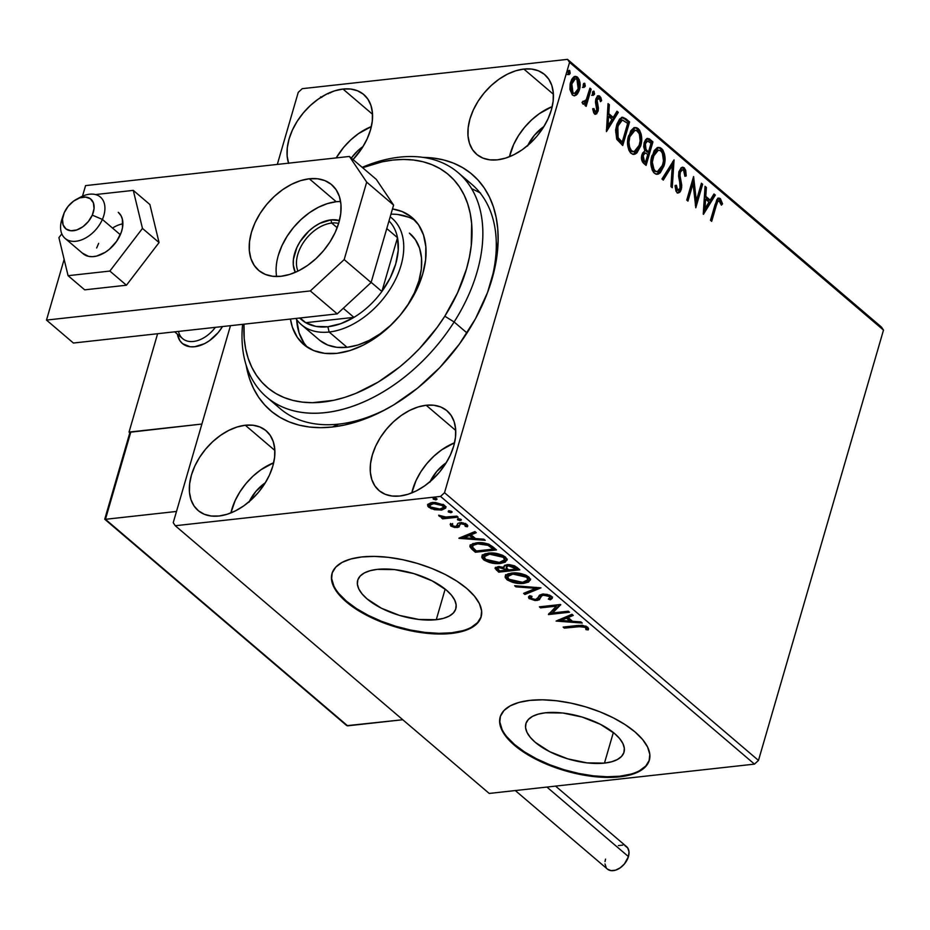 <?xml version="1.0" encoding="UTF-8"?>
<svg xmlns="http://www.w3.org/2000/svg" width="930" height="930" viewBox="0 0 930 930"><rect width="100%" height="100%" fill="white"/><g stroke="black" fill="none" stroke-linecap="round" stroke-linejoin="round"><path stroke-width="1.4" d="M338.752 424.115A147.521 96.022 -49.5 0 0 387.392 408.537A147.521 96.022 130.5 0 1 338.752 424.115A147.521 96.022 130.5 0 1 280.151 408.619A147.521 96.022 130.5 0 1 273.827 402.399A147.521 96.022 -49.5 0 0 338.752 424.115L332.312 427.021L338.752 424.115M458.13 172.643A147.521 96.022 130.5 0 1 454.119 321.978L467.011 332.975L454.119 321.978A147.521 96.022 130.5 0 1 266.701 397.145A147.521 96.022 130.5 0 1 242.602 324.338A147.521 96.022 -49.5 0 0 315.247 413.269A147.521 96.022 -49.5 0 0 454.119 321.978A147.521 96.022 -49.5 0 0 471.684 188.79A147.521 96.022 -49.5 0 0 362.2 167.354A147.521 96.022 130.5 0 1 458.13 172.643L471.591 184.117A147.521 96.022 130.5 0 1 488.459 290.021A147.521 96.022 -49.5 0 0 464.454 178.862M423.348 157.414A155.287 101.079 130.5 0 1 489.18 287.963A155.287 101.079 130.5 0 1 385.473 409.584A155.287 101.079 130.5 0 1 332.312 427.021L344.321 425.068L356.597 421.836L381.44 411.688L393.774 404.864L417.686 388.043L439.809 367.548L459.315 344.181L475.439 318.827L487.553 292.462L495.213 266.096L498.12 240.754L497.736 228.768L496.143 217.399L493.353 206.751L489.378 196.928L484.274 188.023L478.078 180.129L470.859 173.329L462.687 167.656L453.631 163.203L443.773 159.983L433.229 158.042L423.348 157.414M604.465 763.112L613.347 732.515L604.465 763.112L587.028 762.879L567.765 758.845L549.595 751.638L535.273 742.338L530.286 737.339L527.008 732.375L525.566 727.62L526.031 723.261L528.368 719.46L532.506 716.379L538.261 714.124L545.433 712.787A51.092 22.076 16.2 0 1 599.862 724.04A51.092 22.076 16.2 0 1 624.007 752.207A51.092 22.076 16.2 0 1 604.465 763.112A51.092 22.076 16.2 0 1 550.037 751.859A51.092 22.076 16.2 0 1 525.892 723.703A51.092 22.076 16.2 0 1 545.433 712.787L562.871 713.019L582.134 717.053L600.303 724.272L614.625 733.561L619.613 738.56L622.891 743.535L624.332 748.29L623.867 752.649L621.531 756.439L617.392 759.519L611.638 761.775L604.465 763.112M436.275 619.694L445.168 589.097L436.275 619.694L418.849 619.461L399.575 615.428L381.405 608.22L367.094 598.92L362.096 593.921L358.817 588.957L357.376 584.203L357.841 579.843L360.189 576.042L364.316 572.961L370.082 570.706L377.255 569.369A51.092 22.076 16.2 0 1 431.671 580.622A51.092 22.076 16.2 0 1 455.816 608.79A51.092 22.076 16.2 0 1 436.275 619.694A51.092 22.076 16.2 0 1 381.846 608.441A51.092 22.076 16.2 0 1 357.701 580.285A51.092 22.076 16.2 0 1 377.255 569.369L394.68 569.602L413.943 573.636L432.125 580.855L446.435 590.155L451.434 595.142L454.712 600.117L456.142 604.872L455.677 609.231L453.34 613.021L449.213 616.102L443.447 618.357L436.275 619.694M332.115 573.206A77.643 33.55 -163.8 0 0 369.245 615.834A77.643 33.55 -163.8 0 0 451.608 632.784A77.643 33.55 -163.8 0 0 481.217 616.52L481.112 616.869A77.643 33.55 16.2 0 1 451.422 633.446L451.608 632.784L451.422 633.446L462.315 631.412L471.08 627.994L477.357 623.309L480.915 617.543L481.612 610.917L479.427 603.686L474.451 596.13L466.86 588.539L456.956 581.215L445.11 574.415L431.776 568.416L417.489 563.452L402.771 559.709L388.205 557.326L374.337 556.396L361.712 556.965A77.643 33.55 16.2 0 1 444.424 574.077A77.643 33.55 16.2 0 1 481.124 616.869L477.555 622.635L471.266 627.32M500.294 716.623A77.643 33.55 -163.8 0 0 537.424 759.252A77.643 33.55 -163.8 0 0 619.798 776.201A77.643 33.55 -163.8 0 0 649.407 759.938L649.291 760.287A77.643 33.55 16.2 0 1 619.601 776.864L619.798 776.201L619.601 776.864L630.505 774.83L639.259 771.412L645.536 766.715L649.105 760.949L649.803 754.335L647.617 747.104L642.642 739.548L635.051 731.957L625.134 724.621L613.288 717.832L599.966 711.834L585.668 706.87L570.962 703.127L556.396 700.743L542.527 699.813L529.902 700.383A77.643 33.55 16.2 0 1 612.614 717.495A77.643 33.55 16.2 0 1 649.314 760.287L645.734 766.053L639.456 770.738M245.299 425.243A52.406 34.108 130.5 0 1 266.12 430.753A52.406 34.108 130.5 0 1 267.026 479.868A52.406 34.108 130.5 0 1 218.922 516.022L227.118 514.267L235.499 510.849L243.753 505.874L251.565 499.55L258.621 492.11L264.666 483.844L269.456 475.079L272.804 466.139L274.594 457.374L274.757 449.109L273.281 441.68L270.212 435.356L265.689 430.404L259.865 426.986L252.983 425.243L245.299 425.243L237.104 426.998L228.722 430.427L220.468 435.391L212.656 441.727L205.6 449.155L199.555 457.421L194.765 466.197L191.417 475.137L189.627 483.902L189.464 492.156L190.952 499.584L194.01 505.908L198.543 510.872L204.356 514.29L211.238 516.022L218.922 516.022A52.406 34.108 130.5 0 1 198.102 510.512A52.406 34.108 130.5 0 1 197.195 461.396A52.406 34.108 130.5 0 1 245.299 425.243L274.85 450.446L245.299 425.243M523.846 69.064A52.406 34.108 130.5 0 1 544.666 74.574A52.406 34.108 130.5 0 1 545.573 123.69A52.406 34.108 130.5 0 1 497.469 159.832L505.664 158.088L514.046 154.659L522.311 149.684L530.112 143.359L537.168 135.919L543.213 127.666L548.003 118.889L551.351 109.949L553.152 101.184L553.303 92.93L551.827 85.49L548.758 79.178L544.236 74.214L538.412 70.796L531.53 69.053L523.846 69.064L515.65 70.808L507.269 74.237L499.015 79.213L491.203 85.537L484.146 92.977L478.101 101.231L473.312 110.007L469.964 118.947L468.174 127.712L468.011 135.978L469.499 143.406L472.556 149.718L477.09 154.682L482.903 158.1L489.785 159.844L497.469 159.832A52.406 34.108 130.5 0 1 476.66 154.322A52.406 34.108 130.5 0 1 475.742 105.206A52.406 34.108 130.5 0 1 523.846 69.064L553.397 94.256L523.846 69.064M288.556 163.18A52.406 34.108 130.5 0 1 300.204 116.878A52.406 34.108 130.5 0 1 342.972 89.047L372.523 114.251L342.972 89.047A52.406 34.108 130.5 0 1 363.793 94.558A52.406 34.108 130.5 0 1 353.063 159.565L362.34 147.649L367.129 138.884L370.477 129.944L372.267 121.179L372.43 112.914L370.954 105.485L367.885 99.161L363.363 94.209L357.539 90.791L350.656 89.047L342.972 89.047L334.777 90.803L326.395 94.232L318.141 99.196L310.329 105.532L303.273 112.96L297.228 121.226L292.439 130.002L289.091 138.942L287.3 147.707L287.138 155.961L288.626 163.389M426.173 405.259A52.406 34.108 130.5 0 1 446.993 410.769A52.406 34.108 130.5 0 1 447.9 459.885A52.406 34.108 130.5 0 1 399.795 496.027L407.991 494.283L416.373 490.854L424.626 485.879L432.438 479.555L439.495 472.115L445.54 463.861L450.329 455.084L453.677 446.144L455.468 437.379L455.63 429.125L454.154 421.685L451.085 415.373L446.563 410.409L440.739 406.991L433.857 405.248L426.173 405.259L417.977 407.003L409.595 410.432L401.342 415.408L393.529 421.732L386.473 429.172L380.428 437.425L375.639 446.202L372.291 455.142L370.5 463.907L370.338 472.173L371.826 479.601L374.883 485.913L379.417 490.877L385.229 494.295L392.111 496.039L399.795 496.027A52.406 34.108 130.5 0 1 378.987 490.517A52.406 34.108 130.5 0 1 378.068 441.401A52.406 34.108 130.5 0 1 426.173 405.259L455.723 430.45L426.173 405.259M758.473 760.426L444.528 492.714L569.555 62.38L883.5 330.092L758.473 760.426L754.486 764.123L489.203 793.441L175.258 525.729L440.541 496.411L754.486 764.123L489.203 793.441L175.258 525.729L173.224 522.695L230.466 325.674L173.224 522.695L175.258 525.729L440.541 496.411L444.528 492.714L440.541 496.411L754.486 764.123L758.473 760.426L883.5 330.092L569.555 62.38L444.528 492.714L758.473 760.426M574.682 76.527L577.542 77.213L575.275 76.376L570.543 82.293L569.939 89.408L572.369 95.011L574.601 95.825L577.391 93.988L579.158 90.64L580.111 85.269L579.25 79.689L577.019 76.83L575.368 76.376L573.322 77.376L571.683 79.48L570.148 83.956L569.939 89.408L572.369 95.011L574.473 95.837L576.461 94.941L574.008 95.813M582.75 103.869L585.679 102.823L584.47 102.951L585.679 102.823L584.947 105.357L586.144 106.38L591.143 89.187L589.934 88.152L586.098 100.196L584.772 101.893L583.11 101.149L582.006 102.498L583.552 104.207L585.679 102.823L584.947 105.357L586.144 106.38L591.143 89.187L589.934 89.315L585.214 105.59L589.934 89.315L591.143 89.187L589.934 88.152L586.353 99.673L582.006 102.498L583.761 104.195M594.433 113.82L596.618 113.809L598.211 110.565L598.339 107.357L596.874 101.823L597.432 99.057L599.338 98.429L600.466 101.661L601.629 100.649L600.815 97.534L599.211 95.825L597.409 96.232L595.828 98.999L595.491 102.486L596.909 109.903L595.246 111.809L593.945 108.519L592.805 109.391L593.782 112.972L595.653 114.274L598.037 111.275L598.42 108.287L597.06 99.94L599.338 98.429L600.466 101.661L601.629 100.649L599.815 96.209L598.478 95.72L595.828 98.999L595.456 101.998L596.804 110.321L594.968 111.647L593.945 108.519L592.805 109.391L594.433 113.82M625.937 118.854L622.647 117.261L619.624 119.005L616.904 124.178L615.613 130.026L616.695 139.047L622.751 145.499L629.587 121.958L625.937 118.854L624.728 118.982L628.378 122.097L629.587 121.958L625.937 118.854L622.391 117.273L616.59 125.201L616.881 139.43L622.751 145.499L629.587 121.958L628.378 122.097L621.81 144.696L628.378 122.097L624.728 118.982L625.937 118.854M652.93 141.872L649.373 138.872L647.373 138.442L645.676 139.616L644.141 142.72L643.688 146.847L644.874 150.846L642.444 153.252L641.467 158.309L642.456 161.948L646.094 165.401L652.93 141.872L651.721 141.999L645.153 164.61L651.721 141.999L652.93 141.872L647.675 138.384L644.141 142.72L644.874 150.846L641.944 154.601C640.886 158.321 641.537 161.297 643.874 163.506L646.094 165.401L652.93 141.872M674.064 159.89L661.986 178.967L663.299 180.083L672.309 165.482L670.937 186.593L672.25 187.709L674.064 159.89L661.986 178.967L663.299 180.083L672.309 165.482L670.937 186.593L672.25 187.709L674.064 159.89M701.429 183.233L696.338 200.741L693.582 176.537L686.747 200.066L687.956 201.101L693.048 183.547L695.803 207.797L702.638 184.256L701.429 183.233L696.338 200.741L693.582 176.537L686.747 200.066L687.956 201.101L693.048 183.547L695.803 207.797L702.638 184.256L701.429 183.233M716.251 205.693L717.658 201.74L719.041 200.775L721.413 205.158L722.552 203.879L720.378 198.625L718.506 198.102L716.937 199.473L710.485 220.317L711.694 221.352L716.251 205.693L715.042 205.821L710.764 220.55L715.042 205.821L716.251 205.693C716.716 202.496 717.867 200.95 719.681 201.054L721.413 205.158L722.552 203.879L720.378 198.625L718.82 198.032L715.112 204.426L710.485 220.317L711.694 221.352L716.251 205.693M703.452 214.319L715.31 195.068L713.996 193.952L710.195 200.113L705.789 196.358L706.37 187.442L705.056 186.314L703.243 214.144L715.31 195.068L713.996 193.952L710.195 200.113L705.789 196.358L706.37 187.442L705.056 186.314L703.452 214.319M684.189 167.772L682.597 167.156L681.097 167.819L678.877 171.876L678.586 176.165L680.342 185.698L679.691 189.394L678.772 190.301L677.633 190.046L676.412 185.233L675.052 185.872L676.005 191.208L677.691 192.894L679.586 192.429L680.609 191.115L681.702 187.36L679.993 175.724L680.353 171.98L681.562 170.155L683.329 170.085L684.341 171.457L684.899 176.281L686.224 175.933L685.701 170.33L684.189 167.772L682.98 167.912L685.015 176.061L686.224 175.933L684.189 167.772L682.492 167.168L679.028 171.318L680.086 188.418L677.633 190.046L676.412 185.233L675.052 185.872L676.924 192.44L678.4 192.963L681.318 189.348L681.748 185.233L679.946 175.026L680.225 172.376L682.353 169.853L683.573 170.26L684.899 176.281L686.224 175.933L684.899 176.096L684.759 171.55L682.98 167.912L684.189 167.772M657.952 147.521L661.532 148.463L658.568 147.393L651.918 155.705C649.872 162.425 650.709 168.284 654.441 173.282L657.394 174.282L664.032 165.889L664.566 163.715L664.532 154.194L662.846 149.939L660.056 147.579L657.045 147.882L654.139 150.672L651.023 160.216L652.081 169.806L653.755 172.608L655.929 174.143L658.324 174.061L660.265 172.794L664.032 165.889L662.823 166.028L656.789 174.294M634.609 127.608L638.189 128.549L635.225 127.491L628.575 135.803C626.529 142.523 627.366 148.382 631.098 153.369L634.051 154.368L640.689 145.987L641.212 143.801L641.188 134.292L639.503 130.037L636.713 127.666L633.702 127.98L630.796 130.77L627.68 140.314L628.738 149.904L630.412 152.694L632.586 154.229L634.969 154.148L636.922 152.892L640.689 145.987L639.48 146.115L633.435 154.392M606.441 131.595L618.311 112.356L616.997 111.228L613.196 117.401L608.79 113.646L609.359 104.718L608.046 103.602L606.441 131.595L618.311 112.356L616.997 111.228L613.196 117.401L608.79 113.646L609.359 104.718L608.046 103.602L606.441 131.595M592.654 95.325L593.421 93.511L592.84 91.419L593.282 94.244L594.491 94.104L594.049 91.291L592.991 91.407L594.049 91.291L592.48 92.396L592.91 95.209L594.572 93.756L593.561 91.105L592.34 93.895L593.154 95.36L594.375 94.43L591.701 95.337M583.401 87.432L584.168 85.618L583.587 83.526L584.028 86.351L585.226 86.211L584.796 83.398L583.738 83.514L584.796 83.398L583.215 84.491L583.656 87.315L585.319 85.862L584.307 83.212L583.087 86.002L583.889 87.466L585.121 86.537L582.447 87.443M568.3 74.563L569.067 72.749L568.497 70.657L568.928 73.47L570.137 73.342L569.695 70.517L568.649 70.633L569.695 70.517L568.125 71.622L568.556 74.447L570.218 72.982L569.207 70.343L568.125 71.622L568.172 73.889L569.044 74.633L570.02 73.668L567.358 74.574M298.239 92.372L277.314 164.412L298.239 92.372L302.238 88.676L567.509 59.357L302.238 88.676L298.239 92.372M881.466 327.069L567.509 59.357L569.555 62.38L567.509 59.357L881.466 327.069L883.5 330.092L881.466 327.069M329.662 92.605L330.464 92.861M430.265 506.711L429.067 505.874L428.672 507.21L434.484 509.71L441.808 510.024L445.691 508.094L445.761 506.862L444.087 505.025L435.252 502.467L430.892 502.77L427.73 504.467L427.881 506.373L431.253 508.733L441.134 510.105L445.819 507.792L444.633 505.455L432.276 502.56L427.533 504.874M458.06 517.15L456.851 516.127L444.947 517.068L438.669 515.22L440.018 516.65L443.703 517.58L441.425 517.824L442.634 518.859L458.06 517.15L456.851 516.127L446.179 517.115L438.669 515.22L439.053 516.069L443.703 517.58L441.425 517.824L442.634 518.859L458.06 517.15M457.293 524.764L455.793 526.52L452.55 525.752L452.631 524.253L450.597 523.788L450.736 526.02L454.712 527.519L458.874 527.054L459.943 524.276L461.652 523.753L464.768 524.497L465.186 526.357L467.302 526.799L467.755 525.741L466.906 524.439L463.105 522.893L459.315 522.846L457.595 523.695L456.897 526.113L455.014 526.531L452.55 525.752L452.631 524.253L450.597 523.788L450.736 526.02L450.55 523.857M492.842 546.817L487.308 543.748L480.531 542.678L472.824 543.573L469.894 546.096L471.243 548.607L475.393 552.257L496.492 549.932L492.842 546.817C487.89 543.329 482.461 542.004 476.555 542.829L469.952 545.724L470.045 546.968L475.393 552.257L496.492 549.932L492.842 546.817M519.835 569.834L514.662 565.87L509.373 564.615L504.781 565.266L504.095 567.37L498.131 566.614L495.051 568.346L498.736 572.171L519.835 569.834L516.696 567.161L507.001 564.661L503.909 566.184L504.095 567.37L498.131 566.614L495.086 568.021L498.736 572.171L519.835 569.834M540.969 587.853L514.639 585.726L515.952 586.853L535.773 588.33L523.59 593.363L524.904 594.479L540.969 587.853L514.639 585.726L515.952 586.853L535.773 588.33L523.59 593.363L524.904 594.479L540.969 587.853M568.335 611.196L552.641 612.928L560.488 604.5L539.388 606.837L540.597 607.86L556.338 606.128L548.444 614.556L569.544 612.231L568.335 611.196L552.641 612.928L560.767 604.733L539.388 606.837L540.597 607.86L556.338 606.128L548.444 614.556L569.544 612.231L568.335 611.196M588.178 629.936L588.562 628.622L588.178 629.936L587.655 627.146L577.391 625.506L563.138 627.087L564.347 628.11L564.696 626.913L564.347 628.11L582.726 626.378L585.679 627.576L585.947 629.598L588.178 629.936L588.562 628.657L587.655 627.146L582.378 625.262L563.138 627.087L564.347 628.11L578.379 626.564L578.727 625.379L578.379 626.564L585.493 627.39L585.947 629.598L588.178 629.936L588.492 629.226M361.712 556.965L350.819 559L342.054 562.418L335.776 567.114L332.219 572.88L331.522 579.495L333.707 586.725L338.683 594.282L346.274 601.873L356.19 609.208L368.024 615.997L381.358 621.996L395.645 626.96L410.363 630.703L424.929 633.086L438.797 634.016L451.422 633.446A77.643 33.55 16.2 0 1 368.71 616.346A77.643 33.55 16.2 0 1 332.01 573.543A77.643 33.55 16.2 0 1 361.712 556.965M529.902 700.383L518.998 702.417L510.245 705.835L503.967 710.532L500.41 716.298L499.701 722.912L501.886 730.143L506.873 737.699L514.464 745.29L524.369 752.626L536.215 759.415L549.537 765.413L563.836 770.377L578.553 774.12L593.119 776.504L606.976 777.434L619.601 776.864A77.643 33.55 16.2 0 1 536.889 759.752A77.643 33.55 16.2 0 1 500.201 716.96A77.643 33.55 16.2 0 1 529.902 700.383M556.094 621.077L582.226 623.042L580.913 621.914L572.531 621.287L568.125 617.532L573.275 615.404L571.962 614.288L556.094 621.077L582.226 623.042L580.913 621.914L572.531 621.287L568.125 617.532L573.275 615.404L571.962 614.288L556.094 621.077M552.304 597.409L550.386 599.804L552.327 598.106L551.06 595.967L547.061 594.386L542.446 594.096L539.47 595.165L537.122 599.048L534.599 599.525L531.379 598.443L531.042 597.234L531.983 596.351L529.74 595.688L528.531 596.944L528.961 598.443L535.064 600.571L539.295 599.792L541.446 596.153L543.108 595.212L548.84 596.2L549.897 597.397L548.328 599.083L550.386 599.804L552.199 598.385L552.013 596.851L542.446 594.096L535.634 599.501L531.379 598.443L531.321 596.118M523.869 583.354L528.612 582.052L530.414 579.355L528.81 576.972L525.055 574.81L513.674 572.927L508.233 573.764L505.85 575.112L505.188 577.553L507.501 580.099L512.825 582.401L518.824 583.424L523.869 583.354L524.241 582.075L523.869 583.354L530.356 580.146L528.81 576.972C523.346 573.636 517.65 572.334 511.698 573.066L505.13 576.263L506.722 579.506C512.221 582.808 517.94 584.087 523.869 583.354M500.526 563.441L505.269 562.15L507.071 559.453L505.467 557.058L501.712 554.908L490.331 553.013L484.89 553.862L482.507 555.198L481.845 557.64L484.158 560.186L489.482 562.499L495.469 563.522L500.526 563.441L500.898 562.162L500.526 563.441L507.013 560.244L505.467 557.058C500.003 553.722 494.295 552.42 488.355 553.152L481.787 556.361L483.379 559.593C488.878 562.906 494.597 564.185 500.526 563.441M459.095 538.365L485.228 540.318L483.914 539.202L475.532 538.575L471.126 534.808L476.276 532.692L474.963 531.565L458.885 538.191L485.228 540.318L483.914 539.202L475.532 538.575L471.126 534.808L476.276 532.692L474.963 531.565L459.095 538.365M460.397 520.579L461.408 519.917L460.548 519.173L457.467 519.207L459.722 520.602L461.141 519.521L458.374 518.859L457.63 519.917L460.397 520.579L461.141 519.521M451.131 512.686L452.154 512.023L451.283 511.279L448.214 511.314L450.469 512.709L451.887 511.628L449.12 510.965L448.365 512.023L451.131 512.686L451.887 511.628M436.042 499.817L437.053 499.154L436.193 498.41L433.113 498.434L435.38 499.829L436.798 498.759L434.031 498.096L433.275 499.154L436.042 499.817L436.798 498.759M249.287 501.572A32.992 21.483 130.5 0 1 265.376 482.705L255.785 491.528L248.961 502.258M527.833 145.394A32.992 21.483 130.5 0 1 543.922 126.515L534.332 135.35L527.508 146.068M351.319 158.088A32.992 21.483 130.5 0 1 363.049 146.51L357.899 150.66L351.319 158.088M430.16 481.589A32.992 21.483 130.5 0 1 446.249 462.71L436.658 471.545L429.834 482.263M246.159 365.199L249.414 378.336L253.39 388.159L258.494 397.052L264.69 404.945L271.909 411.757L280.093 417.419L289.149 421.883L298.995 425.103L309.539 427.033L320.687 427.684L332.312 427.021A155.287 101.079 130.5 0 1 246.159 365.199M480.543 193.022L471.94 188.79M454.549 442.773A52.406 34.108 -49.5 0 0 411.781 492.935L416.012 480.624L420.802 471.847L426.835 463.593L433.903 456.153L441.704 449.829L454.549 442.773M371.349 126.573A52.406 34.108 -49.5 0 0 336.218 157.902L343.635 147.382L350.703 139.942L358.503 133.618L371.349 126.573M552.222 106.578A52.406 34.108 -49.5 0 0 509.454 156.74L513.686 144.429L518.475 135.652L524.508 127.398L531.576 119.958L539.377 113.634L552.222 106.578M273.676 462.768A52.406 34.108 -49.5 0 0 230.907 512.918L235.139 500.607L239.928 491.842L245.962 483.577L253.018 476.137L260.83 469.813L273.676 462.768M499.898 722.25L502.084 729.469M507.071 737.025L514.662 744.616L524.567 751.952L536.412 758.74L549.735 764.739L564.033 769.703L578.739 773.458L593.317 775.829L607.174 776.759L619.798 776.201L630.703 774.155M331.719 578.832L333.893 586.051M338.88 593.607L346.472 601.198L356.376 608.534L368.222 615.323L381.544 621.321L395.843 626.285L410.56 630.04L425.126 632.412L438.983 633.342L451.608 632.784L462.512 630.749M588.562 628.587L586.33 628.25L585.947 629.598L585.888 626.041L585.493 627.39L586.074 626.227L586.33 628.25L588.562 628.587M572.345 614.602L568.521 616.183L568.125 617.532L568.521 616.183L572.345 614.602M572.078 620.903L569.951 620.74L572.078 620.903M561.185 620.089L558.395 619.88L561.185 620.089M570.241 619.74L566.87 616.857L561.476 619.089L561.081 620.438L566.475 618.206L566.87 616.857L561.476 619.089L561.081 620.438L566.475 618.206L569.858 621.089L570.241 619.74L566.87 616.857L566.475 618.206L569.858 621.089L561.081 620.438L569.858 621.089L570.241 619.74M552.687 612.789L549.363 613.149L552.687 612.789M548.642 613.881L548.444 614.556L548.642 613.881M556.686 604.919L556.338 606.128L556.686 604.919M540.946 606.662L540.597 607.86L540.946 606.662M560 604.558L553.036 611.591L552.641 612.928L553.036 611.591L560 604.558M549.863 597.699L549.781 595.258L549.863 597.699L548.328 599.083L550.386 599.804L550.769 598.455L549.677 598.071L550.769 598.455L552.583 597.048M542.864 594.049L541.946 595.688L543.62 595.119L543.945 594.014L543.62 595.119L549.386 596.595L549.77 595.246M540.574 597.769L542.33 594.351L540.574 597.769M531.216 598.292L529.589 597.327L529.205 598.664L536.936 600.513L539.528 599.629L539.912 598.292L537.319 599.176L536.936 600.513L536.808 599.211M531.379 598.443L531.983 596.351L529.74 595.688L528.473 597.083L529.205 598.664L528.891 596.409L531.274 598.316M536.424 599.234L539.912 598.292L543.039 593.979M549.525 595.049L550.281 596.06M538.865 587.539L525.287 593.131L524.904 594.479L524.915 592.817L538.865 587.539M536.064 587.33L535.773 588.33L536.064 587.33M516.243 585.842L515.952 586.853L516.243 585.842M509.28 579.564L507.117 578.158L506.722 579.506L507.117 578.158L505.443 575.6M530.426 579.46L524.834 581.936M505.606 574.67L505.967 576.926L509.605 579.727M524.264 582.006L529.007 580.715L530.646 579.065M505.583 576.205L505.967 576.926M526.461 575.414L527.973 576.867L528.194 578.634M511.093 573.136L508.059 575.275L511.826 572.973M527.88 579.75L528.275 578.402L527.077 575.903L526.694 577.239L527.88 579.75L522.66 582.32L508.838 579.216L507.664 576.612L512.895 574.089L513.232 572.938L512.895 574.089L526.694 577.239L526.566 575.496M518.487 568.683L516.51 568.904L518.487 568.683M508.478 569.788L506.501 570.009L508.478 569.788M495.504 567.3L499.55 570.776L498.736 572.171L499.131 570.822L496.911 568.928L496.515 570.276L496.911 568.928L495.55 567.428M506.536 565.998L507.513 564.58M497.957 567.335L498.666 566.521M499.689 570.904L497.573 568.451L499.375 567.637L499.689 566.544L499.375 567.637L505.839 569.625L506.234 568.288L506.455 570.148L506.85 568.811L506.455 570.148L499.689 570.904L497.713 569.055L498.282 567.87L502.886 567.951L506.455 570.148L499.689 570.904M498.526 566.579L497.573 568.451M506.339 567.73L506.373 566.358L508.21 565.696L508.536 564.58L508.21 565.696L511.977 566.068L515.092 567.87L515.476 566.521L515.092 567.87L516.464 569.044L516.859 567.707L516.464 569.044L508.617 569.916L506.339 567.73L508.21 565.696L516.464 569.044L508.617 569.916L506.339 567.73L507.373 564.626M485.937 559.662L483.774 558.256L483.379 559.593L483.774 558.256L482.1 555.698M507.083 559.558L501.491 562.022M482.263 554.768L482.624 557.024L486.262 559.825M500.921 562.092L505.664 560.802L507.303 559.151M482.24 556.291L482.624 557.024M503.118 555.512L504.63 556.965L504.839 558.732M487.75 553.234L484.716 555.361L488.483 553.071M504.537 559.837L504.932 558.5L503.735 555.989L503.351 557.337L504.537 559.837L499.305 562.418L485.495 559.314L484.321 556.71L489.552 554.187L489.889 553.036L489.552 554.187L503.351 557.337L503.211 555.582M495.144 548.781L493.167 549.002L495.144 548.781M470.278 544.748L471.638 547.259L476.207 550.874L475.393 552.257L475.788 550.92L473.405 548.886L473.01 550.235L473.405 548.886L470.429 545.619L470.045 546.968L470.289 545.096M473.01 544.573L475.904 542.899M489.017 544.306L491.377 545.991M472.673 547.293L473.056 545.364L477.753 543.864L478.09 542.702L477.753 543.864L483.449 543.957L488.052 545.34L488.413 544.12L488.052 545.34L493.121 549.142L493.516 547.793L492.214 546.689L491.819 548.037L493.121 549.142L476.346 550.99L472.673 547.293C472.347 545.259 474.044 544.12 477.753 543.864L488.052 545.34L491.819 548.037L492.214 546.689L493.516 547.793L493.121 549.142L476.346 550.99L472.673 547.293L472.533 546.143L472.917 544.806L475.788 542.922M492.214 546.689L488.448 543.992M475.335 531.89L471.51 533.471L471.126 534.808L471.51 533.471L475.335 531.89M475.079 538.191L472.952 538.028L475.079 538.191M464.186 537.366L461.385 537.156L464.186 537.366M473.242 537.029L469.871 534.146L464.477 536.378L464.082 537.714L469.476 535.494L469.871 534.146L464.477 536.378L464.082 537.714L469.476 535.494L472.859 538.377L473.242 537.029L469.871 534.146L469.476 535.494L472.859 538.377L464.082 537.714L472.859 538.377L473.242 537.029M450.597 523.788L450.167 524.543M452.55 525.752L452.631 524.253M461.582 522.439L460.397 522.846L460.013 524.195L461.513 522.718L461.199 523.788L465.151 524.764L465.5 523.59L465.186 526.357L467.302 526.799L467.685 525.473L467.302 526.799L466.906 524.439L459.908 522.765L457.92 523.369L456.897 526.113M457.92 523.369L457.502 524.508M467.302 526.799L467.732 526.148M467.674 525.438L465.779 525.055L467.674 525.438M465.151 524.764L465.186 526.357M465.721 524.857L465.546 523.427M459.711 525.38L460.094 524.125M459.06 526.938L459.455 525.601L457.467 526.194L457.072 527.531L459.06 526.938L460.013 524.195M452.259 525.392L451.12 524.683L450.736 526.02L457.072 527.531L457.467 526.194L456.711 526.24M450.515 523.451L452.492 525.497M455.944 526.24L459.78 525.287M465.767 523.66L465.988 524.311M458.281 518.754L460.78 519.231L458.013 518.568M457.909 518.952L457.63 519.917L457.909 518.952M458.374 518.859L457.63 519.917M446.609 517.115L443.738 517.429L446.609 517.115M442.982 517.661L442.634 518.859L442.982 517.661M443.877 516.952L443.703 517.58L443.877 516.952M439.274 515.313L439.053 516.069L439.274 515.313M449.027 510.861L451.527 511.337L448.76 510.675M448.644 511.058L448.365 512.023L448.644 511.058M449.12 510.965L448.365 512.023M427.963 504.165L428.672 507.21L429.067 505.874L427.905 504.246M445.83 507.094L441.634 508.745M441.518 508.78L441.134 510.105L441.518 508.78L446.075 506.757M428.265 505.025L430.892 507.048M443.133 504.316L443.982 505.618L443.517 506.652M430.16 504.362L432.892 502.386M430.578 507.013L429.811 505.397L433.496 503.583L433.822 502.456L433.496 503.583L442.75 505.664L443.11 504.42L443.552 507.362L439.937 509.07L430.578 507.013L429.776 505.711L430.299 504.676L434.566 503.514L440.704 504.502L443.587 506.955L441.797 508.698L438.855 509.152L433.74 508.524L430.578 507.013M432.159 502.572L429.811 505.397M443.552 507.362L443.436 504.606M433.938 497.992L436.426 498.468L433.671 497.806M433.554 498.189L433.275 499.154L433.554 498.189M434.031 498.096L433.275 499.154M512.895 574.089L518.01 574.124L523.66 575.507L527.205 577.728L527.798 579.983L525.392 581.762L521.87 582.389L511.907 580.925L508.559 578.972L507.675 576.612L510.14 574.659L512.895 574.089M489.552 554.187L494.667 554.222L500.759 555.78L503.851 557.826L504.455 560.081L502.049 561.86L498.526 562.487L488.564 561.023L485.216 559.07L484.321 556.698L486.797 554.745L489.552 554.187M327.627 93.535L328.453 93.721M320.652 96.859L321.78 97.394M718.204 198.218L720.378 198.625L719.169 198.764L721.343 204.007L722.552 203.879L721.145 204.228L719.983 199.741L717.774 198.16M717.693 200.915L719.681 201.054M718.483 201.182C716.658 201.089 715.507 202.635 715.042 205.821L716.46 201.88L717.832 200.915M704.975 187.418L706.37 187.442L705.161 187.569L704.58 196.486L705.789 196.358L704.58 196.486L708.986 200.252L710.195 200.113L708.986 200.252L704.58 196.486L704.975 187.418M713.531 194.707L715.31 195.068L714.112 195.207L703.347 212.656L714.112 195.207L713.531 194.707M704.394 199.346L703.789 208.692L704.998 208.553L705.603 199.206L704.394 199.346L703.789 208.692L704.998 208.553L705.603 199.206L708.974 202.089L704.998 208.553L708.974 202.089L705.603 199.206L704.394 199.346M701.162 184.163L702.638 184.256L701.429 184.396L695.326 205.425L701.162 184.163M691.839 183.687L693.048 183.547L691.839 183.687L687.014 200.299L691.839 183.687M692.862 179.002L695.14 200.868L696.338 200.741L695.14 200.868L692.862 179.002M682.353 169.853L681.144 169.981L679.016 172.515L680.225 172.376L679.016 172.515L678.737 175.166L679.946 175.026L678.737 175.166L679.656 180.618L680.853 180.49L679.656 180.618L680.539 185.372L681.748 185.233L680.539 185.372L680.121 189.476L681.318 189.348L680.121 189.476L677.807 192.929M677.191 190.511L675.785 189.255L675.203 185.372L676.436 190.173L677.633 190.046M677.284 193.08L678.389 192.556M679.4 191.243L680.539 185.372L678.772 173.794L679.667 171.062L681.353 169.981M672.762 161.506L671.123 186.744L672.762 161.506M671.1 165.621L672.309 165.482L671.1 165.621L662.567 179.455L671.1 165.621M664.032 165.889C666.031 159.239 665.206 153.427 661.532 148.463L660.335 148.591C663.997 153.566 664.822 159.367 662.823 166.028L664.032 165.889M656.685 174.317L659.068 172.934L661.718 169.028L663.822 159.158L663.323 154.334L661.637 150.079L659.603 148.068L657.312 147.533M657.731 173.91L658.417 173.48M651.918 156.868L654.952 151.311L657.231 150.195L651.918 156.868C650.303 162.204 650.954 166.9 653.883 170.957L651.291 165.191L651.488 158.623L651.918 156.868L653.127 156.74L651.918 156.868M656.324 171.725L654.174 171.178L655.092 170.818C652.163 166.772 651.5 162.076 653.127 156.74L658.428 150.067L660.881 150.904C663.788 154.915 664.427 159.565 662.823 164.866L657.44 171.597L653.883 170.957L657.44 171.597M657.812 150.195L660.288 150.486L662.358 152.857L663.532 161.297L661.579 168.028L659.788 170.434L657.522 171.597L655.673 171.236L654.046 169.609L652.302 162.262L654.371 153.578L656.162 151.172L658.44 150.067M647.071 138.535L649.791 139.198L648.582 139.326L651.721 141.999L646.862 138.512M647.571 141.046L646.362 141.186L644.141 143.883L645.35 143.743L644.141 143.883L644.816 149.695L646.025 149.567L644.816 149.695L646.664 151.613L647.873 151.485L646.025 149.567L645.35 143.743L647.571 141.046L651.023 143.255L648.477 152.008L647.268 152.136L648.477 152.008L646.664 151.613L647.268 152.136L645.246 150.265L643.874 146.882L644.99 142.104L647.199 141.36M645.234 152.939L644.025 153.078L641.967 155.717L643.165 155.577L641.967 155.717L643.13 161.03L644.339 160.89L643.165 155.577L645.234 152.939L647.78 154.415L645.583 161.959L644.374 162.099L645.583 161.959L644.339 160.89L643.13 161.03L644.374 162.099L642.479 160.355L641.793 156.414M641.967 155.717L644.176 153.066M644.339 160.89L642.886 157.019L643.944 153.892L645.385 152.939L647.78 154.415L645.583 161.959L644.339 160.89M640.689 145.987C642.688 139.326 641.851 133.525 638.189 128.549L636.992 128.689C640.654 133.653 641.479 139.465 639.48 146.115L640.689 145.987M633.342 154.415L636.411 152.288L638.375 149.126L640.479 139.256L639.98 134.42L638.294 130.165L636.26 128.154L633.969 127.631M634.388 154.008L635.074 153.578M632.981 151.822L631.133 151.462L629.505 149.835L627.75 142.488L629.831 133.804L631.61 131.397L633.888 130.293M634.469 130.281L628.575 136.966L629.784 136.838L632.819 131.27L636.341 130.293L639.375 133.781L640.189 141.383L638.91 146.615L636.945 150.021L634.179 151.683L631.749 150.916C628.819 146.859 628.157 142.174 629.784 136.838L628.575 136.966C626.948 142.302 627.611 146.998 630.54 151.044L634.097 151.695L631.47 150.66L629.598 147.184L628.959 142.36L629.784 136.838L635.085 130.154L637.527 131.002C640.444 135.001 641.084 139.651 639.48 144.964L634.097 151.695M621.763 117.413L624.728 118.982L621.438 117.389M623.309 117.971L622.461 117.575M622.31 120.075L621.101 120.203L616.59 126.364L617.799 126.236L616.59 126.364L616.962 137.884L618.159 137.756L616.962 137.884L620.24 141.511L621.449 141.383L620.24 141.511L621.031 142.185L622.24 142.058L618.159 137.756L617.799 126.236L622.31 120.075L627.68 123.353L622.24 142.058L621.031 142.185L616.962 137.884L615.707 132.095L617.439 123.992L619.252 121.179L621.321 120.191M607.976 104.706L609.359 104.718L608.162 104.858L607.581 113.774L608.79 113.646L607.581 113.774L611.987 117.529L613.196 117.401L611.987 117.529L607.581 113.774L607.976 104.706M616.532 111.995L618.311 112.356L617.113 112.484L606.337 129.944L617.113 112.484L616.532 111.995M607.395 116.622L606.79 125.969L607.999 125.841L608.604 116.494L607.395 116.622L606.79 125.969L607.999 125.841L608.604 116.494L611.975 119.377L607.999 125.841L611.975 119.377L608.604 116.494L607.395 116.622M592.736 108.647L593.759 111.774L594.968 111.647L593.642 111.658L592.794 109.089M597.885 95.918L599.815 96.209L598.606 96.336L600.42 100.789L601.629 100.649L600.362 100.835L599.315 97.162L597.374 95.848M597.351 98.289L599.338 98.429M598.13 98.568L595.851 100.08L597.06 99.94L595.851 100.08L595.665 101.963L596.874 101.823L595.665 101.963L596.432 104.834L597.641 104.695L596.432 104.834L597.211 108.426L598.42 108.287L597.211 108.426L596.827 111.402L598.037 111.275L596.827 111.402L595.049 114.192M594.898 114.274L597.141 109.961L595.642 101.463L596.223 99.184L597.432 98.289M583.122 104.148L584.47 102.951L583.18 104.125M579.402 89.838C580.855 84.99 580.239 80.782 577.542 77.213L576.344 77.341C579.03 80.91 579.646 85.118 578.193 89.978L579.402 89.838L578.193 89.978L575.251 95.081L576.461 94.941L579.402 89.838M574.298 95.697L576.205 94.116M576.984 92.942L578.576 88.397L578.611 81.805M578.309 80.561L576.588 77.574L574.159 76.504M572.961 93.581L570.555 91.094L570.067 85.886L571.392 81.329L572.589 79.678L574.926 78.992M575.321 78.759L574.112 78.899L570.555 83.444L571.764 83.305L573.787 79.562L575.298 78.771L576.937 79.329L578.181 81.224L578.204 88.803L576.798 91.838L574.635 93.419L572.985 92.907L571.764 83.305L570.555 83.444L571.787 93.035L574.508 93.442L572.985 92.907L571.752 90.966L571.462 84.502L575.321 78.759L576.937 79.329L578.204 88.803L574.508 93.442M647.873 151.485L645.676 148.951L645.036 145.964L645.711 142.778L647.757 141.046L651.023 143.255L648.477 152.008L647.873 151.485M622.24 142.058L618.159 137.756L616.904 131.955L618.636 123.864L620.461 121.051L622.519 120.063L627.68 123.353L622.24 142.058M222.479 326.558A31.062 20.216 130.5 0 1 194.684 346.739L204.507 343.682L209.401 340.729L218.213 332.58L222.479 326.558A31.062 20.216 130.5 0 1 182.35 343.484A31.062 20.216 130.5 0 1 177.421 334.172L179.92 340.752L182.606 343.693L190.127 346.75L194.684 346.739A31.062 20.216 130.5 0 1 182.35 343.484A31.062 20.216 130.5 0 1 177.421 334.172A31.062 20.216 -49.5 0 0 196.021 346.553A31.062 20.216 -49.5 0 0 222.479 326.558M129.851 432.787L129.038 432.09L157.612 333.731L129.038 432.09L201.88 424.045L129.038 432.09L129.851 432.787M78.248 198.439A27.179 17.693 130.5 0 1 100.382 197.055A27.179 17.693 130.5 0 1 102.381 219.434A27.179 17.693 -49.5 0 0 101.068 197.695A27.179 17.693 -49.5 0 0 80.282 197.253L76.504 199.276A19.414 12.636 130.5 0 1 91.349 199.59A19.414 12.636 130.5 0 1 92.291 215.121L102.381 219.434L120.319 234.732L102.381 219.434A27.179 17.693 130.5 0 1 65.112 238.417A27.179 17.693 130.5 0 1 62.984 216.341A27.179 17.693 -49.5 0 0 62.136 218.538A27.179 17.693 -49.5 0 0 73.482 241.381A27.179 17.693 -49.5 0 0 102.381 219.434L92.291 215.121L94.046 208.587L93.395 202.856L90.443 198.811L85.641 197.067L79.713 197.881L73.563 201.136L68.123 206.344L64.24 212.703A19.414 12.636 130.5 0 1 76.504 199.276M174.677 331.836L182.617 338.613A27.179 17.693 -49.5 0 0 215.365 327.348A27.179 17.693 130.5 0 1 193.417 341.473A27.179 17.693 130.5 0 1 178.49 331.417M64.24 212.703L62.484 219.236L63.135 224.967L66.088 229.013L70.889 230.756L76.818 229.943L82.968 226.688L88.397 221.48L92.291 215.121A19.414 12.636 130.5 0 1 71.645 230.803A19.414 12.636 130.5 0 1 63.542 214.481A19.414 12.636 130.5 0 1 64.24 212.703M104.904 519.312L346.89 725.667L402.771 719.739L347.634 725.83L105.45 519.3L176.491 511.454L105.45 519.3L130.851 431.892L201.88 424.045L130.212 432.218L104.974 518.952M105.578 518.638L129.793 435.263M346.89 725.667L346.134 725.04M515.313 790.558L607.418 869.097A14.752 9.602 -49.5 0 0 619.02 868.597A14.752 9.602 -49.5 0 0 628.448 856.6L546.898 787.059L628.448 856.6A14.752 9.602 -49.5 0 0 626.564 846.649L555.57 786.106M624.797 845.579L627.715 847.939L628.994 851.81L628.448 856.6L624.448 863.912L620.264 867.783L615.579 870.155L611.115 870.643L607.534 869.19M606.267 867.795L604.988 863.923M605.023 861.599L605.535 859.134M618.392 845.591L622.867 845.091M122.865 223.828A27.179 17.693 -49.5 0 0 112.658 227.966M118.366 212.4L118.319 212.354A27.179 17.693 130.5 0 1 105.323 252.251L96.662 256.064L92.489 256.668L88.617 256.366L82.421 253.123M149.893 204.53L133.292 190.383L95.499 194.556L133.292 190.383L149.893 204.53L159.053 242.567L126.445 285.219L84.677 289.834L68.076 275.687L84.677 289.834L126.445 285.219L109.856 271.072L126.445 285.219L159.053 242.567L142.464 228.42L159.053 242.567L149.893 204.53M61.822 233.849L58.916 237.65L68.076 275.687L109.856 271.072L142.464 228.42L133.292 190.383L142.464 228.42L109.856 271.072L68.076 275.687L58.916 237.65L61.822 233.849M118.273 212.307L121.063 215.76L122.376 219.248L122.504 227.652L121.295 232.244L116.587 241.347L109.461 249.194L105.323 252.251A27.179 17.693 130.5 0 1 83.061 253.716M96.674 247.973L98.673 243.346M309.306 178.781A56.288 36.642 130.5 0 1 331.661 184.698A56.288 36.642 130.5 0 1 332.638 237.452A56.288 36.642 130.5 0 1 280.976 276.28L272.723 276.28L265.329 274.408L259.086 270.746L254.216 265.41L250.926 258.621L249.333 250.647L249.507 241.777L251.426 232.361L255.029 222.758L260.179 213.33L266.666 204.46L274.245 196.474L282.627 189.674L291.497 184.338L300.506 180.653L309.306 178.781L317.56 178.769L324.954 180.641L331.196 184.314L336.067 189.639L339.357 196.428L340.95 204.402L340.775 213.272L338.857 222.7L335.253 232.302L330.103 241.719L323.617 250.589L316.037 258.575L307.656 265.376L298.786 270.711L289.776 274.397L280.976 276.28A56.288 36.642 130.5 0 1 258.621 270.363A56.288 36.642 130.5 0 1 257.645 217.608A56.288 36.642 130.5 0 1 309.306 178.781L336.218 201.729L309.306 178.781M340.589 201.484A56.288 36.642 -49.5 0 0 336.218 201.729L340.589 201.484M46.5 320.083L310.329 290.927L344.181 259.586L366.687 182.129L349.401 156.449L85.572 185.605L82.503 196.172L85.572 185.605L349.401 156.449L376.313 179.397L349.401 156.449L366.687 182.129L393.599 205.077L376.313 179.397L393.599 205.077L371.093 282.534L393.599 205.077L366.687 182.129L344.181 259.586L371.093 282.534L344.181 259.586L310.329 290.927L337.241 313.875L371.093 282.534L337.241 313.875L73.412 343.031L337.241 313.875L310.329 290.927L46.5 320.083L73.412 343.031L46.5 320.083L64.147 259.354L46.5 320.083M278.337 255.308L281.941 245.706L287.091 236.278L293.578 227.408L301.157 219.422L309.539 212.621L318.409 207.285L327.418 203.6L336.218 201.729A56.288 36.642 -49.5 0 0 276.605 276.512M454.119 321.978L444.807 316.2A139.756 90.966 130.5 0 1 315.886 402.62A139.756 90.966 130.5 0 1 243.997 324.175L244.218 338.567L245.66 348.797L248.194 358.364L251.774 367.199L256.378 375.197L261.958 382.3L268.468 388.415L275.838 393.506L283.999 397.505L292.869 400.388L302.366 402.12L312.399 402.69L333.672 400.319L344.716 397.401L355.888 393.367L378.185 382.091L399.691 366.943L409.898 358.085L419.604 348.483L437.135 327.441L444.807 316.2L457.56 292.81L466.488 268.968L469.406 257.157L471.243 245.59L471.638 223.572L470.196 213.342L467.674 203.775L464.093 194.94L459.49 186.942L453.898 179.839L447.4 173.724L440.029 168.632L431.869 164.633L422.999 161.75L413.501 160.018L403.469 159.448L392.995 160.053L382.184 161.82L362.619 167.714A139.756 90.966 130.5 0 1 462.454 191.778A139.756 90.966 130.5 0 1 444.807 316.2L454.119 321.978M410.002 233.639A69.878 45.489 130.5 0 1 408.096 304.366L400.051 315.386L390.647 325.314L380.231 333.754L369.233 340.392L358.05 344.972L347.123 347.32L336.869 347.332L327.686 345.03L319.92 340.485M303.773 344.577A83.468 54.324 130.5 0 0 409.816 302.052L417.43 288.079L422.766 273.839L425.603 259.877L425.847 246.729L423.476 234.906L418.581 224.851L411.362 216.957L402.086 211.529L392.472 208.948A83.468 54.324 130.5 0 1 412.083 217.562A83.468 54.324 130.5 0 1 409.816 302.052L400.202 315.212L388.961 327.058L376.534 337.148L363.398 345.077L350.04 350.54L336.986 353.342L324.744 353.365L313.77 350.61L304.505 345.181L297.275 337.288L292.392 327.232L290.451 319.048A83.468 54.324 130.5 0 0 303.773 344.577L303.831 344.623M415.268 220.643A83.468 54.324 -49.5 0 0 390.949 214.179M471.859 188.755L480.473 192.987M296.635 319.56A83.468 54.324 -49.5 0 0 307.319 347.239L304.005 343.019L299.123 332.975L296.635 319.56M408.816 217.26L397.842 214.505M409.386 233.128L415.431 239.742L419.535 248.159L421.511 258.063L421.313 269.061L418.942 280.755L414.478 292.671L408.096 304.366A69.878 45.489 130.5 0 1 319.316 339.973L301.378 324.675A69.878 45.489 130.5 0 1 295.856 318.444A69.878 45.489 -49.5 0 0 329.139 332.022L327.872 326.744A65.995 42.954 130.5 0 1 305.714 322.687A65.995 42.954 130.5 0 1 299.739 318.014M338.636 223.421A32.992 21.483 -49.5 0 0 331.696 223.049L330.941 219.875A35.328 22.994 130.5 0 1 339.427 220.573L330.941 219.875L331.696 223.049A32.992 21.483 130.5 0 1 338.636 223.421M337.172 227.711L331.696 223.049L337.172 227.711M299.576 318.037L301.657 319.815A65.995 42.954 -49.5 0 0 305.714 322.687L353.946 317.363L343.286 308.272L353.946 317.363A65.995 42.954 -49.5 0 0 381.881 291.497L397.505 237.696L386.775 228.548L397.505 237.696A65.995 42.954 -49.5 0 0 388.984 220.945A65.995 42.954 130.5 0 1 397.505 237.696A65.995 42.954 130.5 0 1 381.881 291.497L390.17 277.965L395.727 263.934L398.226 250.24L397.505 237.696L381.881 291.497A65.995 42.954 130.5 0 1 353.946 317.363A65.995 42.954 130.5 0 1 327.872 326.744L340.799 323.663L353.946 317.363L305.714 322.687L315.933 326.418L327.872 326.744L329.139 332.022A69.878 45.489 -49.5 0 0 394.122 282.255A69.878 45.489 -49.5 0 0 390.17 216.853A69.878 45.489 130.5 0 1 392.053 218.341A69.878 45.489 130.5 0 1 393.274 283.824A69.878 45.489 130.5 0 1 329.139 332.022L347.076 347.32L329.139 332.022A69.878 45.489 130.5 0 1 301.378 324.675M305.714 322.687L300.169 317.967L305.714 322.687M381.881 291.497L371.151 282.336L381.881 291.497M295.275 272.351L293.31 264.98L293.415 259.412L296.879 247.473L300.111 241.568L308.934 230.989L314.2 226.722L319.769 223.363L330.941 219.875A35.328 22.994 130.5 0 0 300.995 240.219A35.328 22.994 130.5 0 0 295.275 272.351M297.96 271.13A32.992 21.483 130.5 0 1 304.145 241.428A32.992 21.483 130.5 0 1 331.696 223.049A32.992 21.483 -49.5 0 0 304.145 241.428A32.992 21.483 -49.5 0 0 297.96 271.13M481.322 616.195L481.124 616.869M649.512 759.612L649.314 760.287M500.387 716.286L500.201 716.96M332.208 572.868L332.01 573.543M507.664 576.612L508.059 575.275M484.321 556.71L484.716 555.361M452.224 524.869L452.619 523.52M457.2 525.624L457.583 524.288M465.57 525.775L465.965 524.427M459.769 524.625L460.164 523.276M635.085 130.154L633.876 130.293M83.107 253.751L65.112 238.417M62.136 218.538L63.542 214.481M104.765 519.266L346.472 725.377M129.77 433.008L104.741 519.184M280.151 408.619L266.701 397.145"/></g></svg>

